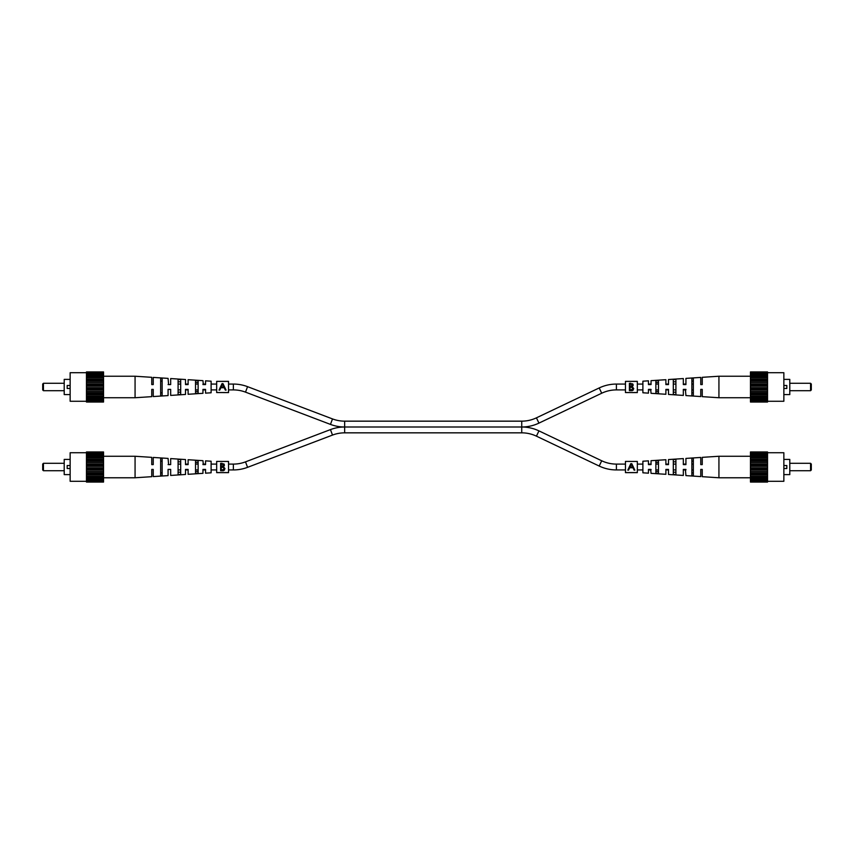<?xml version="1.0" encoding="UTF-8"?>
<svg xmlns="http://www.w3.org/2000/svg" width="854" height="854" viewBox="0 0 854 854"><rect width="100%" height="100%" fill="white"/><g stroke="black" fill="none" stroke-linecap="round" stroke-linejoin="round"><path stroke-width="1.28" d="M625.459 384.065L616.407 384.065A40.021 40.021 0 0 0 599.198 387.951L536.429 417.841A34.171 34.171 0 0 1 521.741 421.161L521.741 427L344.653 427A40.021 40.021 0 0 0 330.445 429.605L332.516 435.07A34.171 34.171 0 0 1 344.653 432.839L521.741 432.839A34.171 34.171 0 0 1 536.429 436.159L538.949 430.886A40.021 40.021 0 0 0 521.741 427L344.653 427A40.021 40.021 0 0 1 330.445 424.395L245.504 392.135A34.171 34.171 0 0 0 233.366 389.904L228.541 389.904M521.741 421.161L344.653 421.161A34.171 34.171 0 0 1 332.516 418.93L247.575 386.67A40.021 40.021 0 0 0 233.366 384.065L228.541 384.065M521.741 432.839L521.741 427A40.021 40.021 0 0 0 538.949 423.114L601.707 393.224A34.171 34.171 0 0 1 616.407 389.904L625.459 389.904M216.67 384.065L211.109 384.065M205.547 384.065L202.953 384.065M198.128 384.065L195.534 384.065M188.115 384.065L185.51 384.065M180.696 384.065L178.091 384.065M216.67 389.904L211.109 389.904M205.547 389.904L202.953 389.904M198.128 389.904L195.534 389.904M188.115 389.904L185.51 389.904M180.696 389.904L178.091 389.904M637.33 389.904L642.891 389.904M648.453 389.904L651.047 389.904M655.872 389.904L658.466 389.904M665.885 389.904L668.49 389.904M673.304 389.904L675.909 389.904M683.328 389.904L685.922 389.904M691.857 389.904L693.341 389.904M637.33 384.065L642.891 384.065M648.453 384.065L651.047 384.065M655.872 384.065L658.466 384.065M665.885 384.065L668.49 384.065M673.304 384.065L675.909 384.065M683.328 384.065L685.922 384.065M691.857 384.065L693.341 384.065M330.445 429.605L245.504 461.865A34.171 34.171 0 0 1 233.366 464.096L233.366 469.935A40.021 40.021 0 0 0 247.575 467.33L332.516 435.07M625.459 469.935L616.407 469.935A40.021 40.021 0 0 1 599.198 466.049L601.707 460.776A34.171 34.171 0 0 0 616.407 464.096L625.459 464.096M233.366 469.935L228.541 469.935M216.67 469.935L211.109 469.935M205.547 469.935L202.953 469.935M198.128 469.935L195.534 469.935M188.115 469.935L185.51 469.935M180.696 469.935L178.091 469.935M233.366 464.096L228.541 464.096M216.67 464.096L211.109 464.096M205.547 464.096L202.953 464.096M198.128 464.096L195.534 464.096M188.115 464.096L185.51 464.096M180.696 464.096L178.091 464.096M538.949 430.886L601.707 460.776M536.429 436.159L599.198 466.049M637.33 464.096L642.891 464.096M648.453 464.096L651.047 464.096M655.872 464.096L658.466 464.096M665.885 464.096L668.49 464.096M673.304 464.096L675.909 464.096M683.328 464.096L685.922 464.096M691.857 464.096L693.341 464.096M637.33 469.935L642.891 469.935M648.453 469.935L651.047 469.935M655.872 469.935L658.466 469.935M665.885 469.935L668.49 469.935M673.304 469.935L675.909 469.935M683.328 469.935L685.922 469.935M691.857 469.935L693.341 469.935M43.437 470.725L42.7 469.988L42.7 464.053L43.437 463.306L43.437 470.725L64.21 470.725M43.437 463.306L64.21 463.306M70.145 474.621L64.21 474.621L64.21 459.409L70.145 459.409M86.467 481.293L70.145 481.293L70.145 452.737L86.467 452.737M70.145 468.504L67.178 468.504L67.178 465.537L70.145 465.537M86.467 481.186L86.467 482.062L103.537 482.062L103.537 481.186L86.467 481.037L103.537 481.186M86.467 452.994L103.537 452.994L103.537 451.969L86.467 451.969L86.467 481.037M103.537 452.994L103.537 481.037M103.537 452.844L86.467 452.844M86.467 454.979L103.537 454.979M103.537 454.862L86.467 454.862M103.537 454.114L86.467 454.114M86.467 457.776L103.537 457.776M103.537 457.306L86.467 457.306M152.033 464.608L153.24 464.608L151.756 464.608L151.756 457.349L135.071 456.26L86.467 456.26M86.467 461.213L103.537 461.213M103.537 460.423L86.467 460.423M103.537 459.142L86.467 459.142M86.467 465.035L103.537 465.035M103.537 463.989L86.467 463.989M103.537 462.558L86.467 462.558M86.467 468.995L103.537 468.995M103.537 467.757L86.467 467.757M103.537 466.273L86.467 466.273M86.467 472.817L103.537 472.817M103.537 471.472L86.467 471.472M103.537 470.042L86.467 470.042M86.467 476.254L103.537 476.254M103.537 474.888L86.467 474.888M103.537 473.607L86.467 473.607M86.467 479.051L103.537 479.051M135.071 456.26L135.071 477.77L86.467 477.77M103.537 476.724L86.467 476.724M103.537 479.916L86.467 479.916M103.537 479.169L86.467 479.169M203.327 464.608L202.953 460.69L188.115 459.73L188.115 464.608L187.154 464.608M168.601 464.608L168.078 458.417L153.24 457.445L153.24 464.608L151.756 464.608M203.327 469.422L205.547 469.422L205.547 473.169L211.109 472.806L211.109 461.224L205.547 460.861L205.547 464.608L204.725 464.608M160.659 461.107L162.143 461.16M178.091 461.768L180.696 461.865M195.534 462.452L198.128 462.548M168.078 464.608L170.672 464.608L170.672 458.587L185.51 459.559L185.51 464.608L188.115 464.608M205.547 464.608L202.953 464.608M160.659 467.021L160.659 458.267L162.143 458.363L162.143 475.667L160.659 475.763L160.659 467.021M178.091 467.021L178.091 459.452L180.696 459.633L180.696 474.397L178.091 474.578L178.091 467.021M195.534 467.021L195.534 460.669L198.128 460.85L198.128 473.18L195.534 473.362L195.534 467.021M202.953 469.422L202.953 473.34L188.115 474.301L188.115 469.422L185.51 469.422L185.51 474.472L170.672 475.443L170.672 469.422L168.078 469.422L168.078 475.614L153.24 476.585L153.24 469.422L151.756 469.422L151.756 476.681L135.071 477.77M153.24 469.422L152.055 469.422M169.722 469.422L170.672 469.422L169.722 469.422M198.128 471.483L195.534 471.579M180.696 472.166L178.091 472.262M162.143 472.87L160.659 472.924M205.547 469.422L204.725 469.422M810.563 463.306L811.3 464.053L811.3 469.988L810.563 470.725L810.563 463.306L789.79 463.306M810.563 470.725L789.79 470.725M783.855 459.409L789.79 459.409L789.79 474.621L783.855 474.621M767.532 452.737L783.855 452.737L783.855 481.293L767.532 481.293M783.855 465.537L786.822 465.537L786.822 468.504L783.855 468.504M767.532 452.844L767.532 451.969L750.463 451.969L750.463 452.844L767.532 452.994L750.463 452.844M767.532 481.037L750.463 481.037L750.463 482.062L767.532 482.062L767.532 452.994M750.463 481.037L750.463 452.994M750.463 481.186L767.532 481.186M767.532 479.051L750.463 479.051M750.463 479.169L767.532 479.169M750.463 479.916L767.532 479.916M767.532 476.254L750.463 476.254M750.463 476.724L767.532 476.724M701.967 469.422L700.76 469.422L702.244 469.422L702.244 476.681L718.929 477.77L767.532 477.77M767.532 472.817L750.463 472.817M750.463 473.607L767.532 473.607M750.463 474.888L767.532 474.888M767.532 468.995L750.463 468.995M750.463 470.042L767.532 470.042M750.463 471.472L767.532 471.472M767.532 465.035L750.463 465.035M750.463 466.273L767.532 466.273M750.463 467.757L767.532 467.757M767.532 461.213L750.463 461.213M750.463 462.558L767.532 462.558M750.463 463.989L767.532 463.989M767.532 457.776L750.463 457.776M750.463 459.142L767.532 459.142M750.463 460.423L767.532 460.423M767.532 454.979L750.463 454.979M718.929 477.77L718.929 456.26L767.532 456.26M750.463 457.306L767.532 457.306M750.463 454.114L767.532 454.114M750.463 454.862L767.532 454.862M650.673 469.422L651.047 473.34L665.885 474.301L665.885 469.422L666.846 469.422M685.399 469.422L685.922 475.614L700.76 476.585L700.76 469.422L702.244 469.422M650.673 464.608L648.453 464.608L648.453 460.861L642.891 461.224L642.891 472.806L648.453 473.169L648.453 469.422L649.275 469.422M693.341 472.924L691.857 472.87M675.909 472.262L673.304 472.166M658.466 471.579L655.872 471.483M685.922 469.422L683.328 469.422L683.328 475.443L668.49 474.472L668.49 469.422L665.885 469.422M648.453 469.422L651.047 469.422M693.341 467.021L693.341 475.763L691.857 475.667L691.857 458.363L693.341 458.267L693.341 467.021M675.909 467.021L675.909 474.578L673.304 474.397L673.304 459.633L675.909 459.452L675.909 467.021M658.466 467.021L658.466 473.362L655.872 473.18L655.872 460.85L658.466 460.669L658.466 467.021M651.047 464.608L651.047 460.69L665.885 459.73L665.885 464.608L668.49 464.608L668.49 459.559L683.328 458.587L683.328 464.608L685.922 464.608L685.922 458.417L700.76 457.445L700.76 464.608L702.244 464.608L702.244 457.349L718.929 456.26M700.76 464.608L701.945 464.608M655.872 462.548L658.466 462.452M673.304 461.865L675.909 461.768M691.857 461.16L693.341 461.107M683.328 464.608L684.278 464.608M648.453 464.608L649.275 464.608M216.67 381.418L216.67 392.552L228.541 392.594L228.541 381.375L216.67 381.375L228.541 381.418M222.019 383.649L219.03 390.107L219.756 390.107L220.855 387.737L224.207 387.737L225.339 390.107L226.064 390.107L223.001 383.649L222.019 383.649L220.471 386.979M216.67 392.552L228.541 392.552M224.581 386.979L223.001 383.649M221.197 386.969L222.51 384.14L223.855 386.969L221.197 386.969L222.51 384.14M216.67 461.448L216.67 472.625L228.541 472.625L228.541 461.448L216.67 461.406L228.541 461.448M220.62 467.021L220.62 463.359L222.072 463.359L224.431 465.206L223.567 466.775L224.997 468.675L223.3 470.714L220.62 470.714L220.62 467.021M223.78 463.797L224.25 464.395M224.431 465.206L223.567 466.775M224.527 469.988L223.631 470.618M222.232 470.02L224.335 468.675L223.118 467.351L221.282 467.266L221.282 470.02L223.641 469.785L224.314 468.451M223.118 467.351L221.73 467.266L223.118 467.351L224.335 468.675M222.777 466.401L223.716 464.886M222.937 464.202L221.282 464.128L221.282 466.497L222.243 466.487M221.73 466.497L223.759 465.216L222.189 464.128M625.459 381.418L625.459 392.552L637.33 392.594L637.33 381.375L625.459 381.375L637.33 381.418M629.398 386.979L629.398 383.329L630.85 383.329L633.209 385.165L632.355 386.745L633.785 388.645L632.088 390.684L629.398 390.684L629.398 386.979M625.459 392.552L637.33 392.552M632.526 383.745L633.027 384.364M633.209 385.165L632.355 386.745M633.305 389.958L632.408 390.588M632.921 389.285L631.896 387.321L630.071 387.236L630.071 389.99L632.91 389.307M631.021 389.99L633.113 388.645L631.896 387.321L630.071 387.236M631.565 386.371L632.494 384.855M631.725 384.172L630.071 384.087L630.071 386.467L631.031 386.456M630.519 386.467L632.547 385.186L630.967 384.087M631.896 387.321L630.508 387.236M625.459 461.448L625.459 472.625L637.33 472.625L637.33 461.448L625.459 461.406L637.33 461.448M630.796 463.679L627.818 470.138L628.533 470.138L629.633 467.768L632.995 467.768L634.116 470.138L634.842 470.138L631.779 463.679L630.796 463.679L629.259 467.021M633.369 467.021L631.779 463.679M629.985 466.999L631.287 464.17L632.633 466.999L629.985 466.999L631.287 464.17M43.437 390.694L42.7 389.947L42.7 384.012L43.437 383.275L43.437 390.694L64.21 390.694M43.437 383.275L64.21 383.275M70.145 394.591L64.21 394.591L64.21 379.379L70.145 379.379M86.467 401.263L70.145 401.263L70.145 372.707L86.467 372.707M70.145 388.463L67.178 388.463L67.178 385.496L70.145 385.496M86.467 401.156L86.467 402.031L103.537 402.031L103.537 401.156L86.467 401.006L103.537 401.156M86.467 372.963L103.537 372.963L103.537 371.938L86.467 371.938L86.467 401.006M103.537 372.963L103.537 401.006M103.537 372.814L86.467 372.814M86.467 374.949L103.537 374.949M103.537 374.831L86.467 374.831M103.537 374.084L86.467 374.084M86.467 377.746L103.537 377.746M103.537 377.276L86.467 377.276M152.033 384.578L153.24 384.578L151.756 384.578L151.756 377.319L135.071 376.23L86.467 376.23M86.467 381.183L103.537 381.183M103.537 380.393L86.467 380.393M103.537 379.112L86.467 379.112M86.467 385.005L103.537 385.005M103.537 383.958L86.467 383.958M103.537 382.528L86.467 382.528M86.467 388.965L103.537 388.965M103.537 387.727L86.467 387.727M103.537 386.243L86.467 386.243M86.467 392.787L103.537 392.787M103.537 391.442L86.467 391.442M103.537 390.011L86.467 390.011M86.467 396.224L103.537 396.224M103.537 394.858L86.467 394.858M103.537 393.577L86.467 393.577M86.467 399.021L103.537 399.021M135.071 376.23L135.071 397.74L86.467 397.74M103.537 396.694L86.467 396.694M103.537 399.885L86.467 399.885M103.537 399.138L86.467 399.138M203.327 384.578L202.953 380.66L188.115 379.699L188.115 384.578L187.154 384.578M168.601 384.578L168.078 378.386L153.24 377.415L153.24 384.578L151.756 384.578M203.327 389.392L205.547 389.392L205.547 393.139L211.109 392.776L211.109 381.194L205.547 380.831L205.547 384.578L204.725 384.578M160.659 381.076L162.143 381.13M178.091 381.738L180.696 381.834M195.534 382.421L198.128 382.517M168.078 384.578L170.672 384.578L170.672 378.557L185.51 379.528L185.51 384.578L188.115 384.578M205.547 384.578L202.953 384.578M160.659 386.979L160.659 378.237L162.143 378.333L162.143 395.637L160.659 395.733L160.659 386.979M178.091 386.979L178.091 379.422L180.696 379.603L180.696 394.367L178.091 394.548L178.091 386.979M195.534 386.979L195.534 380.638L198.128 380.82L198.128 393.15L195.534 393.331L195.534 386.979M202.953 389.392L202.953 393.31L188.115 394.27L188.115 389.392L185.51 389.392L185.51 394.441L170.672 395.413L170.672 389.392L168.078 389.392L168.078 395.583L153.24 396.555L153.24 389.392L151.756 389.392L151.756 396.651L135.071 397.74M153.24 389.392L152.055 389.392M169.722 389.392L170.672 389.392L169.722 389.392M198.128 391.452L195.534 391.548M180.696 392.135L178.091 392.232M162.143 392.84L160.659 392.893M205.547 389.392L204.725 389.392M810.563 383.275L811.3 384.012L811.3 389.947L810.563 390.694L810.563 383.275L789.79 383.275M810.563 390.694L789.79 390.694M783.855 379.379L789.79 379.379L789.79 394.591L783.855 394.591M767.532 372.707L783.855 372.707L783.855 401.263L767.532 401.263M783.855 385.496L786.822 385.496L786.822 388.463L783.855 388.463M767.532 372.814L767.532 371.938L750.463 371.938L750.463 372.814L767.532 372.963L750.463 372.814M767.532 401.006L750.463 401.006L750.463 402.031L767.532 402.031L767.532 372.963M750.463 401.006L750.463 372.963M750.463 401.156L767.532 401.156M767.532 399.021L750.463 399.021M750.463 399.138L767.532 399.138M750.463 399.885L767.532 399.885M767.532 396.224L750.463 396.224M750.463 396.694L767.532 396.694M701.967 389.392L700.76 389.392L702.244 389.392L702.244 396.651L718.929 397.74L767.532 397.74M767.532 392.787L750.463 392.787M750.463 393.577L767.532 393.577M750.463 394.858L767.532 394.858M767.532 388.965L750.463 388.965M750.463 390.011L767.532 390.011M750.463 391.442L767.532 391.442M767.532 385.005L750.463 385.005M750.463 386.243L767.532 386.243M750.463 387.727L767.532 387.727M767.532 381.183L750.463 381.183M750.463 382.528L767.532 382.528M750.463 383.958L767.532 383.958M767.532 377.746L750.463 377.746M750.463 379.112L767.532 379.112M750.463 380.393L767.532 380.393M767.532 374.949L750.463 374.949M718.929 397.74L718.929 376.23L767.532 376.23M750.463 377.276L767.532 377.276M750.463 374.084L767.532 374.084M750.463 374.831L767.532 374.831M650.673 389.392L651.047 393.31L665.885 394.27L665.885 389.392L666.846 389.392M685.399 389.392L685.922 395.583L700.76 396.555L700.76 389.392L702.244 389.392M650.673 384.578L648.453 384.578L648.453 380.831L642.891 381.194L642.891 392.776L648.453 393.139L648.453 389.392L649.275 389.392M693.341 392.893L691.857 392.84M675.909 392.232L673.304 392.135M658.466 391.548L655.872 391.452M685.922 389.392L683.328 389.392L683.328 395.413L668.49 394.441L668.49 389.392L665.885 389.392M648.453 389.392L651.047 389.392M693.341 386.979L693.341 395.733L691.857 395.637L691.857 378.333L693.341 378.237L693.341 386.979M675.909 386.979L675.909 394.548L673.304 394.367L673.304 379.603L675.909 379.422L675.909 386.979M658.466 386.979L658.466 393.331L655.872 393.15L655.872 380.82L658.466 380.638L658.466 386.979M651.047 384.578L651.047 380.66L665.885 379.699L665.885 384.578L668.49 384.578L668.49 379.528L683.328 378.557L683.328 384.578L685.922 384.578L685.922 378.386L700.76 377.415L700.76 384.578L702.244 384.578L702.244 377.319L718.929 376.23M700.76 384.578L701.945 384.578M655.872 382.517L658.466 382.421M673.304 381.834L675.909 381.738M691.857 381.13L693.341 381.076M683.328 384.578L684.278 384.578M648.453 384.578L649.275 384.578M245.504 392.135L247.575 386.67M233.366 389.904L233.366 384.065M536.429 417.841L538.949 423.114M330.445 424.395L332.516 418.93M344.653 432.839L344.653 421.161M599.198 387.951L601.707 393.224M616.407 384.065L616.407 389.904M245.504 461.865L247.575 467.33M616.407 469.935L616.407 464.096M216.67 472.582L228.541 472.582M625.459 472.582L637.33 472.582"/></g></svg>
